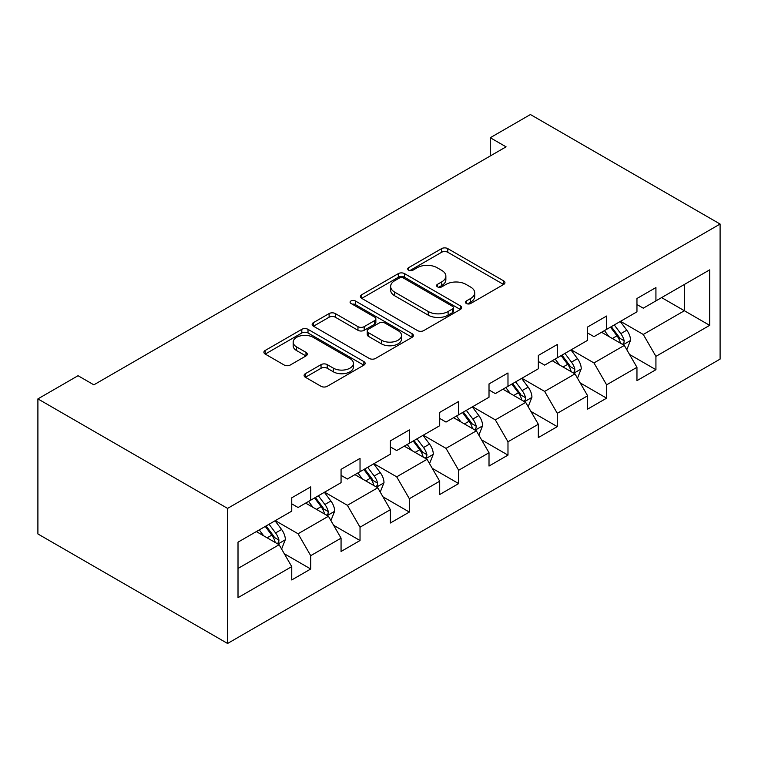 <?xml version="1.0" encoding="UTF-8"?>
<svg xmlns="http://www.w3.org/2000/svg" width="758" height="758" viewBox="0 0 758 758"><rect width="100%" height="100%" fill="white"/><g stroke="black" fill="none" stroke-linecap="round" stroke-linejoin="round"><path stroke-width="1.14" d="M466.341 303.494A3.07 1.772 0 0 0 470.68 303.494L503.653 284.458A4.387 2.53 0 0 0 504.942 282.668A4.387 2.53 0 0 0 503.653 280.877L447.798 248.624A4.387 2.53 0 0 0 441.592 248.624L408.628 267.659A3.07 1.772 0 0 0 407.728 268.919A3.07 1.772 0 0 0 408.628 270.17A3.07 1.772 0 0 0 412.968 270.17L417.232 267.707A14.042 8.111 0 0 1 437.091 267.707L441.753 270.398A14.042 8.111 0 0 1 445.865 276.13A14.042 8.111 0 0 1 441.753 281.862L437.48 284.326A3.07 1.772 0 0 0 436.58 285.576A3.07 1.772 0 0 0 437.48 286.827A3.07 1.772 0 0 0 441.829 286.827L446.092 284.364A14.042 8.111 0 0 1 465.952 284.364L470.604 287.055A14.042 8.111 0 0 1 474.716 292.787A14.042 8.111 0 0 1 470.604 298.519L466.341 300.983A3.07 1.772 0 0 0 465.44 302.234A3.07 1.772 0 0 0 466.341 303.494L466.341 300.983M305.37 373.675A4.387 2.53 0 0 0 304.091 375.466A4.387 2.53 0 0 0 305.37 377.257L321.041 386.305A4.387 2.53 0 0 0 327.248 386.305L363.859 365.166A4.387 2.53 0 0 0 365.148 363.376A4.387 2.53 0 0 0 363.859 361.585L308.013 329.332A4.387 2.53 0 0 0 301.807 329.332L265.186 350.471A4.387 2.53 0 0 0 263.907 352.262A4.387 2.53 0 0 0 265.186 354.052L284.117 364.986A4.387 2.53 0 0 0 290.323 364.986L305.995 355.938A4.387 2.53 0 0 0 307.274 354.147A4.387 2.53 0 0 0 305.995 352.356L296.605 346.937A11.74 6.775 0 0 1 293.166 342.142A11.74 6.775 0 0 1 300.414 335.879A11.74 6.775 0 0 1 313.206 337.348L349.978 358.581A11.74 6.775 0 0 1 353.418 363.376A11.74 6.775 0 0 1 346.169 369.629A11.74 6.775 0 0 1 333.378 368.161L327.248 364.626A4.387 2.53 0 0 0 321.041 364.626L305.37 373.675L305.37 377.257M720.1 224.046L530.42 114.534L490.274 137.719L506.079 146.844L93.85 384.837L78.046 375.712L37.9 398.897L227.58 508.4L720.1 224.046L720.1 359.103L227.58 643.466L227.58 508.4M417.544 330.592A4.387 2.53 0 0 0 423.75 330.592L460.362 309.444A4.387 2.53 0 0 0 461.65 307.653A4.387 2.53 0 0 0 460.362 305.862L404.516 273.619A4.387 2.53 0 0 0 398.31 273.619L361.689 294.758A4.387 2.53 0 0 0 360.41 296.549A4.387 2.53 0 0 0 361.689 298.339L417.544 330.592M352.214 304.157A3.07 1.772 0 0 1 355.331 304.593L355.331 300.935L412.115 333.719A4.387 2.53 0 0 1 413.404 335.51A4.387 2.53 0 0 1 412.115 337.31L375.504 358.449A4.387 2.53 0 0 1 369.298 358.449L313.442 326.196L313.442 322.614A4.387 2.53 0 0 0 312.154 324.405A4.387 2.53 0 0 0 313.442 326.196M313.442 322.614L329.114 313.566A4.387 2.53 0 0 1 335.32 313.566L357.966 326.651A4.387 2.53 0 0 0 364.172 326.651L374.566 320.643A4.387 2.53 0 0 0 375.854 318.853A4.387 2.53 0 0 0 374.566 317.062L350.982 303.446A3.07 1.772 0 0 1 350.082 302.196A3.07 1.772 0 0 1 351.987 300.556A3.07 1.772 0 0 1 355.331 300.935M284.316 553.757L310.714 568.993L310.714 555.671L341.062 538.152L341.062 551.473L360.031 540.53L360.031 527.198L390.379 509.679L390.379 523.001L409.348 512.057L409.348 498.726L439.697 481.207L439.697 494.529L458.666 483.585L458.666 470.254L489.014 452.734L489.014 466.056L507.983 455.113L507.983 441.781L538.332 424.262L538.332 437.584L557.291 426.64L557.291 413.309L587.639 395.79L587.639 409.112L606.608 398.168L606.608 384.837L636.957 367.317L636.957 380.639L655.926 369.696L655.926 356.364L709.668 325.343L709.668 269.857L684.379 284.458L684.379 310.742L709.668 325.343M310.714 568.993L291.745 579.946L291.745 566.624L238.012 597.655L238.012 542.169L291.745 511.138L291.745 497.816L310.714 486.863L310.714 500.185L341.062 482.666L341.062 469.344L360.031 458.391L360.031 471.713L390.379 454.194L390.379 440.872L409.348 429.919L409.348 443.24L439.697 425.721L439.697 412.399L458.666 401.446L458.666 414.768L489.014 397.249L489.014 383.927L507.983 372.974L507.983 386.296L538.332 368.776L538.332 355.455L557.291 344.502L557.291 357.823L587.639 340.304L587.639 326.982L606.608 316.029L606.608 329.36L636.957 311.832L636.957 298.51L655.926 287.557L655.926 300.888L709.668 269.857M305.654 503.113L328.422 516.255L298.074 533.774L275.306 520.632M291.745 503.843L298.074 507.49L310.714 500.185M298.074 533.774L310.714 555.671M328.422 516.255L341.062 538.152M354.971 474.641L377.74 487.782L347.391 505.302L324.623 492.16M341.062 475.37L347.391 479.018L360.031 471.713M347.391 505.302L360.031 527.198M377.74 487.782L390.379 509.679M404.289 446.168L427.048 459.31L396.699 476.829L373.94 463.688M390.379 446.898L396.699 450.546L409.348 443.24M396.699 476.829L409.348 498.726M427.048 459.31L439.697 481.207M453.606 417.696L476.365 430.838L446.017 448.357L423.258 435.215M439.697 418.425L446.017 422.073L458.666 414.768M446.017 448.357L458.666 470.254M476.365 430.838L489.014 452.734M502.924 389.224L525.682 402.365L495.334 419.885L472.575 406.743M489.014 389.953L495.334 393.601L507.983 386.296M495.334 419.885L507.983 441.781M525.682 402.365L538.332 424.262M552.241 360.751L575 373.893L544.651 391.412L521.892 378.27M538.332 361.481L544.651 365.129L557.291 357.823M544.651 391.412L557.291 413.309M575 373.893L587.639 395.79M601.549 332.279L624.317 345.421L593.969 362.94L571.2 349.798M587.639 333.008L593.969 336.656L606.608 329.36M593.969 362.94L606.608 384.837M624.317 345.421L636.957 367.317M661.62 297.6L684.379 310.742L643.277 334.468L620.518 321.326M636.957 304.536L643.277 308.184L655.926 300.888M643.277 334.468L655.926 356.364M37.9 398.897L37.9 533.954L227.58 643.466M490.274 137.719L490.274 155.968M238.012 568.453L279.105 544.727L256.346 531.585M279.105 544.727L291.745 566.624M629.528 354.45L655.926 369.696M580.211 382.923L606.608 398.168M530.903 411.395L557.291 426.64M481.586 439.867L507.983 455.113M432.268 468.34L458.666 483.585M382.951 496.812L409.348 512.057M333.634 525.285L360.031 540.53M467.563 303.93L470.604 302.167A14.042 8.111 0 0 0 474.716 296.435L474.716 292.787M445.865 276.13L445.865 279.778A14.042 8.111 0 0 1 441.753 285.51L438.711 287.263M503.596 284.487L447.798 252.281A4.387 2.53 0 0 0 441.592 252.281L409.851 270.606M460.305 309.482L404.516 277.267A4.387 2.53 0 0 0 398.31 277.267L361.746 298.377M452.611 308.913A3.07 1.772 0 0 0 453.511 307.653A3.07 1.772 0 0 0 452.611 306.403L403.578 278.101A3.07 1.772 0 0 0 399.239 278.101L394.738 280.697A14.042 8.111 0 0 0 390.626 286.429A14.042 8.111 0 0 0 394.738 292.162L428.251 311.51A14.042 8.111 0 0 0 448.111 311.51L452.611 308.913L452.611 312.561A3.07 1.772 0 0 0 453.511 311.311L453.511 307.653M390.626 286.429L390.626 290.077A14.042 8.111 0 0 0 394.738 295.81L394.738 292.162M452.611 312.561L448.111 315.157A14.042 8.111 0 0 1 428.251 315.157L394.738 295.81M313.499 326.234L329.114 317.223L329.114 313.566M375.854 318.853L375.854 322.501A4.387 2.53 0 0 1 374.566 324.291L364.172 330.299A4.387 2.53 0 0 1 357.966 330.299L335.32 317.223A4.387 2.53 0 0 0 329.114 317.223M355.331 304.593L412.058 337.338M381.473 340.219A11.74 6.775 0 0 0 394.264 341.687A11.74 6.775 0 0 0 401.513 335.424A11.74 6.775 0 0 0 398.073 330.63L385.121 323.154A4.387 2.53 0 0 0 378.915 323.154L368.521 329.152A4.387 2.53 0 0 0 367.232 330.943A4.387 2.53 0 0 0 368.521 332.734L381.473 340.219L381.473 343.867A11.74 6.775 0 0 0 394.264 345.335A11.74 6.775 0 0 0 401.513 339.072L401.513 335.424M367.232 330.943L367.232 334.6A4.387 2.53 0 0 0 368.521 336.391L368.521 332.734M381.473 343.867L368.521 336.391M353.418 363.376L353.418 367.024A11.74 6.775 0 0 1 346.169 373.287A11.74 6.775 0 0 1 333.378 371.818L327.248 368.274A4.387 2.53 0 0 0 321.041 368.274L305.427 377.294M293.166 342.142L293.166 345.79A11.74 6.775 0 0 0 296.605 350.584L296.605 346.937M305.938 355.966L296.605 350.584M363.802 365.195L308.013 332.98A4.387 2.53 0 0 0 301.807 332.98L265.243 354.09M626.809 349.741L630.571 340.266A11.844 6.841 -120 0 0 626.79 330.185L620.262 321.468M608.892 336.514L604.458 330.602M622.479 344.359L623.919 342.843L624.175 340.778A11.844 6.841 -120 0 0 620.783 333.653L614.264 324.936M611.289 326.651L618.528 336.315A6.036 3.487 60 0 1 619.627 338.153L624.175 340.778M610.465 327.134L616.993 335.841A11.844 6.841 60 0 1 620.385 342.967M577.492 378.214L581.253 368.739A11.844 6.841 -120 0 0 577.473 358.657L570.954 349.94M559.575 364.986L555.14 359.074M573.162 372.832L574.602 371.316L574.858 369.25A11.844 6.841 -120 0 0 571.466 362.125L564.947 353.408M561.972 355.123L569.211 364.788A6.036 3.487 60 0 1 570.31 366.626L574.858 369.25M561.147 355.606L567.676 364.314A11.844 6.841 60 0 1 571.068 371.439M528.184 406.686L531.936 397.211A11.844 6.841 -120 0 0 528.155 387.13L521.637 378.413M510.257 393.459L505.832 387.546M523.844 401.304L525.285 399.788L525.54 397.723A11.844 6.841 -120 0 0 522.158 390.597L515.63 381.88M512.664 383.595L519.903 393.26A6.036 3.487 60 0 1 520.992 395.098L525.54 397.723M511.84 384.079L518.358 392.786A11.844 6.841 60 0 1 521.75 399.911M478.866 435.158L482.628 425.683A11.844 6.841 -120 0 0 478.848 415.602L472.319 406.885M460.949 421.931L456.515 416.009M474.536 429.777L475.967 428.261L476.232 426.195A11.844 6.841 -120 0 0 472.84 419.07L466.312 410.353M463.346 412.068L470.585 421.732A6.036 3.487 60 0 1 471.684 423.561L476.232 426.195M462.522 412.551L469.041 421.259A11.844 6.841 60 0 1 472.433 428.384M429.549 463.631L433.311 454.156A11.844 6.841 -120 0 0 429.53 444.074L423.002 435.357M411.632 450.404L407.198 444.482M425.219 458.249L426.65 456.733L426.915 454.667A11.844 6.841 -120 0 0 423.523 447.542L416.995 438.825M414.029 440.54L421.268 450.205A6.036 3.487 60 0 1 422.367 452.033L426.915 454.667M413.205 441.014L419.733 449.731A11.844 6.841 60 0 1 423.116 456.856M380.232 492.103L383.993 482.628A11.844 6.841 -120 0 0 380.213 472.547L373.685 463.83M362.315 478.876L357.88 472.954M375.902 486.721L377.342 485.205L377.598 483.14A11.844 6.841 -120 0 0 374.206 476.015L367.677 467.298M364.712 469.012L371.951 478.677A6.036 3.487 60 0 1 373.05 480.506L377.598 483.14M363.887 469.486L370.416 478.203A11.844 6.841 60 0 1 373.808 485.328M330.914 520.575L334.676 511.1A11.844 6.841 -120 0 0 330.895 501.019L324.377 492.302M312.997 507.348L308.563 501.426M326.584 515.194L328.024 513.678L328.28 511.612A11.844 6.841 -120 0 0 324.888 504.487L318.369 495.77M315.394 497.485L322.633 507.149A6.036 3.487 60 0 1 323.732 508.978L328.28 511.612M314.57 497.959L321.098 506.676A11.844 6.841 60 0 1 324.49 513.801M281.597 549.048L285.359 539.573A11.844 6.841 -120 0 0 281.578 529.491L275.059 520.774M263.68 535.821L259.255 529.899M277.267 543.666L278.707 542.15L278.963 540.084A11.844 6.841 -120 0 0 275.571 532.95L269.052 524.242M266.086 525.957L273.325 535.622A6.036 3.487 60 0 1 274.415 537.45L278.963 540.084M265.253 526.431L271.781 535.148A11.844 6.841 60 0 1 275.173 542.273M470.604 302.167L470.604 298.519M437.48 286.827L437.48 284.326M441.753 285.51L441.753 281.862M408.628 270.17L408.628 267.659M441.592 252.281L441.592 248.624M447.798 252.281L447.798 248.624M503.653 284.458L503.653 280.877M361.689 298.339L361.689 294.758M398.31 277.267L398.31 273.619M404.516 277.267L404.516 273.619M460.362 309.444L460.362 305.862M428.251 315.157L428.251 311.51M448.111 315.157L448.111 311.51M335.32 317.223L335.32 313.566M357.966 330.299L357.966 326.651M364.172 330.299L364.172 326.651M374.566 324.291L374.566 320.643M412.115 337.31L412.115 333.719M321.041 368.274L321.041 364.626M327.248 368.274L327.248 364.626M333.378 371.818L333.378 368.161M305.995 355.938L305.995 352.356M265.186 354.052L265.186 350.471M301.807 332.98L301.807 329.332M308.013 332.98L308.013 329.332M363.859 365.166L363.859 361.585M623.142 344.738L630.495 340.503M620.783 333.653L626.79 330.185M612.36 338.513L616.993 335.841M573.825 373.211L581.178 368.975M571.466 362.125L577.473 358.657M563.042 366.986L567.676 364.314M524.517 401.683L531.86 397.448M522.158 390.597L528.155 387.13M513.725 395.458L518.358 392.786M475.2 430.156L482.543 425.92M472.84 419.07L478.848 415.602M464.408 423.93L469.041 421.259M425.882 458.628L433.235 454.383M423.523 447.542L429.53 444.074M415.1 452.403L419.733 449.731M376.565 487.1L383.918 482.855M374.206 476.015L380.213 472.547M365.782 480.875L370.416 478.203M327.248 515.573L334.6 511.328M324.888 504.487L330.895 501.019M316.465 509.348L321.098 506.676M277.93 544.045L285.283 539.8M275.571 532.95L281.578 529.491M267.148 537.82L271.781 535.148"/></g></svg>
